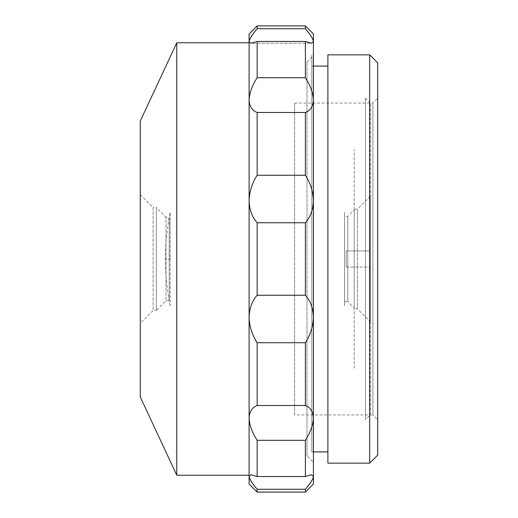 <?xml version="1.0" encoding="UTF-8"?>
<svg xmlns="http://www.w3.org/2000/svg" width="518" height="518" viewBox="0 0 518 518"><rect width="100%" height="100%" fill="white"/><g stroke="black" fill="none" stroke-linecap="round" stroke-linejoin="round"><path stroke-width="0.39" stroke-dasharray="2.59 1.94" d="M344.561 305.62L344.561 212.38L344.561 305.62M170.169 259L170.169 305.659L170.169 212.341L170.169 259L165.384 259L170.169 259M169.218 300.796L166 300.796L156.358 310.444L156.358 207.556L166 217.204L166 300.796L166 217.204L169.218 217.204L169.218 300.796L169.218 217.204M140.281 194.697L153.14 207.556L153.14 310.444L153.14 207.556L156.358 207.556L156.358 310.444L156.358 207.556L156.358 310.444L153.14 310.444L140.281 323.303L140.281 194.697L140.281 323.303M344.561 216.401L344.561 301.599L344.561 216.401L347.779 216.401L354.208 209.971L354.208 308.029L354.208 209.971M344.561 301.599L347.779 301.599L347.779 216.401L347.779 301.599L354.208 308.029M354.208 368.317L354.208 149.683L354.208 368.317M306.986 62.069L313.416 55.64L313.416 462.36L306.986 455.931L306.986 62.069L306.986 455.931M313.416 484.065L313.416 476.392L311.428 474.747L305.38 476.541L305.38 440.294C310.418 432.394 313.099 425.006 313.416 418.143C313.105 411.622 310.424 407.413 305.38 405.523L305.38 342.741C310.418 334.958 313.099 326.463 313.416 317.249C313.105 308.184 310.424 300.848 305.38 295.247L305.38 222.753C310.418 217.178 313.099 209.842 313.416 200.751C313.105 191.563 310.424 183.068 305.38 175.259L305.38 112.477C310.418 110.599 313.099 106.391 313.416 99.857L313.416 41.608L311.428 43.253L251.1 43.253L249.113 41.608L249.113 33.935M313.416 33.935L313.416 41.608C313.105 38.941 310.424 34.648 305.38 28.736L257.148 28.736C252.111 34.635 249.43 38.928 249.113 41.608L249.113 484.065M305.38 492.1L305.38 489.264C310.418 483.365 313.099 479.072 313.416 476.392L313.416 99.857C313.105 93.013 310.424 85.632 305.38 77.706L305.38 41.459L311.428 43.253L251.1 43.253L257.148 41.459L257.148 77.706C252.111 85.606 249.43 92.994 249.113 99.857C249.423 106.378 252.104 110.587 257.148 112.477L257.148 175.259C252.111 183.042 249.43 191.537 249.113 200.751C249.423 209.816 252.104 217.152 257.148 222.753L257.148 295.247C252.111 300.822 249.43 308.158 249.113 317.249C249.423 326.437 252.104 334.932 257.148 342.741L257.148 405.523C252.111 407.401 249.43 411.609 249.113 418.143C249.423 424.987 252.104 432.368 257.148 440.294L257.148 476.541L251.1 474.747L249.113 476.392L249.695 478.613M305.38 489.264L257.148 489.264L257.148 492.1M257.148 28.736L257.148 25.9M305.38 25.9L305.38 28.736M305.38 77.706L257.148 77.706M305.38 41.459L257.148 41.459M305.38 175.259L257.148 175.259M305.38 112.477L257.148 112.477M305.38 295.247L257.148 295.247M305.38 222.753L257.148 222.753M305.38 405.523L257.148 405.523M305.38 342.741L257.148 342.741M305.38 476.541L257.148 476.541M305.38 440.294L257.148 440.294M251.392 481.669L257.148 489.264M313.416 317.249L313.416 55.64M249.113 462.36L249.113 55.64L249.113 462.36M140.281 121.037L140.281 396.963M176.774 42.78L176.774 475.22M249.113 42.78L249.113 475.22M249.113 418.143L249.113 317.249M249.113 259L249.113 99.857M294.606 103.063L372.895 103.063L377.719 98.239L377.719 419.761L372.895 414.937L372.895 103.063L372.895 414.937L294.606 414.937L294.606 103.063L294.606 414.937M377.719 419.761L377.719 98.239M369.684 54.837L369.684 463.163M327.888 54.837L327.888 463.163M377.719 455.128L377.719 62.872M327.888 451.91L327.888 66.09L327.888 451.91M313.416 66.09L311.81 66.09L311.81 451.91L311.81 66.09M313.416 451.91L311.81 451.91M311.81 259L311.81 54.837L311.81 259M370.286 196.303L357.42 209.162L354.208 209.162L354.208 308.838L357.42 308.838L357.42 209.162L357.42 308.838L370.286 321.697L370.286 196.303L370.286 321.697M346.166 267.035L346.166 250.965L370.286 250.965L370.286 267.035L370.286 250.965L370.286 267.035L370.286 250.965L346.166 250.965L346.166 267.035L370.286 267.035L346.166 267.035L346.166 250.965L346.166 267.035M370.286 414.937L370.286 103.063L370.286 414.937L365.462 419.761L365.462 98.239L365.462 419.761M370.286 103.063L365.462 98.239M354.208 308.838L354.208 209.162M170.169 305.659C166.984 290.268 165.384 274.715 165.384 259C165.384 243.285 166.984 227.732 170.169 212.341"/><path stroke-width="0.78" d="M305.38 41.459L257.148 41.459L257.148 77.706L305.38 77.706L305.38 41.459L311.428 43.253L313.416 41.608C313.105 38.941 310.424 34.648 305.38 28.736L305.38 25.9L257.148 25.9L257.148 28.736C252.111 34.635 249.43 38.928 249.113 41.608L251.1 43.253L257.148 41.459M305.38 476.541L311.428 474.747L313.416 476.392L313.416 484.065L305.38 492.1L257.148 492.1L257.148 489.264C252.111 483.365 249.43 479.072 249.113 476.392L251.1 474.747L257.148 476.541L257.148 440.294C252.111 432.394 249.43 425.006 249.113 418.143L249.113 317.249C249.423 308.184 252.104 300.848 257.148 295.247L257.148 222.753L305.38 222.753L305.38 295.247C310.418 300.822 313.099 308.158 313.416 317.249L313.416 418.143C313.105 424.987 310.424 432.368 305.38 440.294L305.38 476.541L257.148 476.541M257.148 77.706C252.111 85.606 249.43 92.994 249.113 99.857L249.113 33.935L257.148 25.9M305.38 28.736L257.148 28.736M313.416 462.36L313.416 317.249C313.105 326.437 310.424 334.932 305.38 342.741L305.38 405.523C310.418 407.401 313.099 411.609 313.416 418.143L313.416 476.392C313.105 479.059 310.424 483.352 305.38 489.264L305.38 492.1M305.38 489.264L257.148 489.264M257.148 492.1L249.113 484.065L249.113 418.143C249.423 411.622 252.104 407.413 257.148 405.523L257.148 342.741L305.38 342.741M249.695 478.613L251.392 481.669M305.38 440.294L257.148 440.294M305.38 77.706C310.418 85.606 313.099 92.994 313.416 99.857L313.416 33.935L305.38 25.9M257.148 342.741C252.111 334.958 249.43 326.463 249.113 317.249L249.113 99.857C249.423 106.378 252.104 110.587 257.148 112.477L305.38 112.477C310.418 110.599 313.099 106.391 313.416 99.857L313.416 200.751C313.105 209.816 310.424 217.152 305.38 222.753M257.148 222.753C252.104 217.152 249.423 209.816 249.113 200.751C249.423 191.563 252.104 183.068 257.148 175.259L305.38 175.259C310.418 183.042 313.099 191.537 313.416 200.751L313.416 317.249M257.148 112.477L257.148 175.259M305.38 112.477L305.38 175.259M305.38 295.247L257.148 295.247M305.38 405.523L257.148 405.523M140.281 396.963L140.281 121.037L176.774 42.78L176.774 475.22L140.281 396.963M176.774 475.22L249.113 475.22L249.113 418.143M249.113 317.249L249.113 259M249.113 99.857L249.113 42.78L176.774 42.78M369.684 54.837L377.719 62.872L377.719 455.128L369.684 463.163L369.684 54.837L327.888 54.837L327.888 463.163L369.684 463.163M327.888 66.09L313.416 66.09M327.888 451.91L313.416 451.91"/></g></svg>
